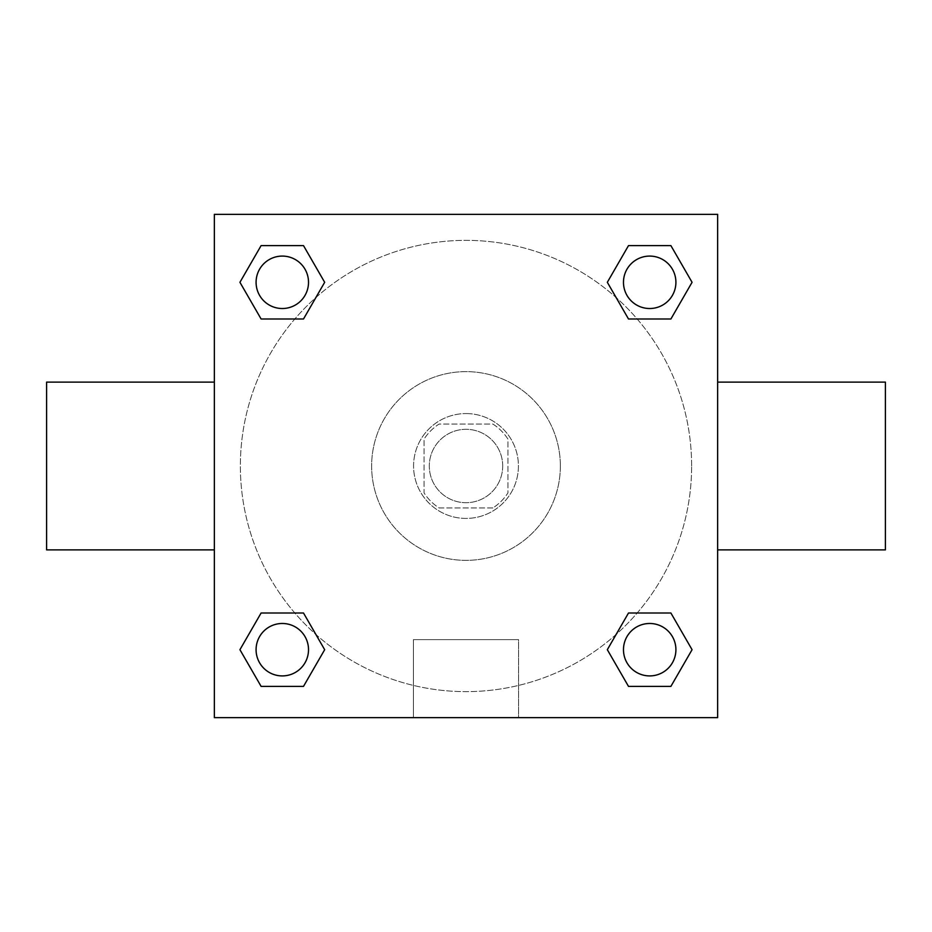 <?xml version="1.0" encoding="UTF-8"?>
<svg xmlns="http://www.w3.org/2000/svg" width="932" height="932" viewBox="0 0 932 932"><rect width="100%" height="100%" fill="white"/><g stroke="black" fill="none" stroke-linecap="round" stroke-linejoin="round"><path stroke-width="0.7" stroke-dasharray="4.66 3.5" d="M502.697 466A36.697 36.697 0 0 0 447.651 434.219A36.697 36.697 0 0 0 447.651 497.781A36.697 36.697 0 0 0 502.697 466A36.697 36.697 0 0 0 447.651 434.219A36.697 36.697 0 0 0 447.651 497.781A36.697 36.697 0 0 0 502.697 466M492.9 507.94L439.1 507.94A49.827 49.827 0 0 1 424.06 492.9L424.06 439.1A49.827 49.827 0 0 1 439.1 424.06L492.9 424.06A49.827 49.827 0 0 1 507.94 439.1L507.94 492.9A49.827 49.827 0 0 1 492.9 507.94L439.1 507.94A49.827 49.827 0 0 1 424.06 492.9L424.06 439.1A49.827 49.827 0 0 1 439.1 424.06L492.9 424.06A49.827 49.827 0 0 1 507.94 439.1L507.94 492.9A49.827 49.827 0 0 1 492.9 507.94M466 413.575A52.425 52.425 0 0 1 511.4 492.213A52.425 52.425 0 0 1 420.6 492.213A52.425 52.425 0 0 1 466 413.575A52.425 52.425 0 0 0 413.575 466A52.425 52.425 0 0 0 466 518.425A52.425 52.425 0 0 0 518.425 466A52.425 52.425 0 0 0 466 413.575M560.365 466A94.365 94.365 0 0 0 418.817 384.275A94.365 94.365 0 0 0 418.817 547.725A94.365 94.365 0 0 0 560.365 466A94.365 94.365 0 0 0 418.817 384.275A94.365 94.365 0 0 0 418.817 547.725A94.365 94.365 0 0 0 560.365 466M294.815 319L261.111 319L294.815 319L261.111 319L239.932 282.303L261.111 245.605L303.494 245.605L324.674 282.303L303.494 319M303.494 613L324.674 649.697L303.494 613L324.674 649.697L303.494 613L324.674 649.697L303.494 686.395L261.111 686.395L239.932 649.697L261.111 613L294.815 613M214.36 717.64L214.36 214.36L717.64 214.36L717.64 717.64L214.36 717.64L214.36 214.36L717.64 214.36L717.64 717.64L214.36 717.64L214.36 214.36L717.64 214.36L717.64 717.64L214.36 717.64M628.506 319L607.326 282.303L628.506 319L607.326 282.303L628.506 319L607.326 282.303L628.506 245.605L670.889 245.605L692.068 282.303L670.889 319L637.185 319M637.185 613L670.889 613L637.185 613L670.889 613L692.068 649.697L670.889 686.395L628.506 686.395L607.326 649.697L628.506 613M484.349 214.36L447.651 214.372L484.349 214.36M691.637 466A225.637 225.637 0 0 0 353.181 270.595A225.637 225.637 0 0 0 353.181 661.405A225.637 225.637 0 0 0 691.637 466A225.637 225.637 0 0 0 353.181 270.595A225.637 225.637 0 0 0 353.181 661.405A225.637 225.637 0 0 0 691.637 466M308.515 649.697A26.213 26.213 0 0 0 269.197 626.991A26.213 26.213 0 0 0 269.197 672.403A26.213 26.213 0 0 0 308.515 649.697A26.213 26.213 0 0 0 269.197 626.991A26.213 26.213 0 0 0 269.197 672.403A26.213 26.213 0 0 0 308.515 649.697A26.213 26.213 0 0 0 269.197 626.991A26.213 26.213 0 0 0 269.197 672.403A26.213 26.213 0 0 0 308.515 649.697A26.213 26.213 0 0 0 269.197 626.991A26.213 26.213 0 0 0 269.197 672.403A26.213 26.213 0 0 0 308.515 649.697A26.213 26.213 0 0 0 269.197 626.991A26.213 26.213 0 0 0 269.197 672.403A26.213 26.213 0 0 0 308.515 649.697M308.515 282.303A26.213 26.213 0 0 0 269.197 259.597A26.213 26.213 0 0 0 269.197 305.009A26.213 26.213 0 0 0 308.515 282.303A26.213 26.213 0 0 0 269.197 259.597A26.213 26.213 0 0 0 269.197 305.009A26.213 26.213 0 0 0 308.515 282.303A26.213 26.213 0 0 0 269.197 259.597A26.213 26.213 0 0 0 269.197 305.009A26.213 26.213 0 0 0 308.515 282.303A26.213 26.213 0 0 0 269.197 259.597A26.213 26.213 0 0 0 269.197 305.009A26.213 26.213 0 0 0 308.515 282.303A26.213 26.213 0 0 0 269.197 259.597A26.213 26.213 0 0 0 269.197 305.009A26.213 26.213 0 0 0 308.515 282.303M675.91 282.303A26.213 26.213 0 0 0 636.591 259.597A26.213 26.213 0 0 0 636.591 305.009A26.213 26.213 0 0 0 675.91 282.303A26.213 26.213 0 0 0 636.591 259.597A26.213 26.213 0 0 0 636.591 305.009A26.213 26.213 0 0 0 675.91 282.303A26.213 26.213 0 0 0 636.591 259.597A26.213 26.213 0 0 0 636.591 305.009A26.213 26.213 0 0 0 675.91 282.303A26.213 26.213 0 0 0 636.591 259.597A26.213 26.213 0 0 0 636.591 305.009A26.213 26.213 0 0 0 675.91 282.303A26.213 26.213 0 0 0 636.591 259.597A26.213 26.213 0 0 0 636.591 305.009A26.213 26.213 0 0 0 675.91 282.303M623.485 649.697A26.213 26.213 0 0 1 662.803 626.991A26.213 26.213 0 0 1 662.803 672.403A26.213 26.213 0 0 1 623.485 649.697A26.213 26.213 0 0 1 662.803 626.991A26.213 26.213 0 0 1 662.803 672.403A26.213 26.213 0 0 1 623.485 649.697M518.588 717.64L413.412 717.64L518.588 717.64L413.412 717.64L518.588 717.64L518.588 639.632L413.412 639.632L518.588 639.632L413.412 639.632L518.588 639.632L518.588 717.64M214.36 466L214.36 382.12L214.372 466M717.64 466L717.64 382.12L717.628 466M885.4 382.12L885.4 549.88M46.6 549.88L46.6 382.12M261.111 686.395L239.932 649.697L261.111 613L239.932 649.697L261.111 613L239.932 649.697L261.111 686.395L239.932 649.697L261.111 686.395L303.494 686.395L261.111 686.395M324.674 649.697L303.494 686.395L324.674 649.697M607.326 282.303L628.506 245.605L670.889 245.605L692.068 282.303L670.889 319L692.068 282.303L670.889 319L692.068 282.303L670.889 245.605L692.068 282.303L670.889 245.605L628.506 245.605L607.326 282.303M261.111 319L239.932 282.303L261.111 245.605L303.494 245.605L324.674 282.303L303.494 245.605L324.674 282.303L303.494 245.605L261.111 245.605L239.932 282.303L261.111 245.605L239.932 282.303L261.111 319M628.506 686.395L607.326 649.697L628.506 686.395L607.326 649.697L628.506 686.395L670.889 686.395L628.506 686.395M670.889 613L692.068 649.697L670.889 686.395L692.068 649.697L670.889 686.395L692.068 649.697L670.889 613M675.91 649.697A26.213 26.213 0 0 0 636.591 626.991A26.213 26.213 0 0 0 636.591 672.403A26.213 26.213 0 0 0 675.91 649.697A26.213 26.213 0 0 0 636.591 626.991A26.213 26.213 0 0 0 636.591 672.403A26.213 26.213 0 0 0 675.91 649.697A26.213 26.213 0 0 0 636.591 626.991A26.213 26.213 0 0 0 636.591 672.403A26.213 26.213 0 0 0 675.91 649.697M413.412 639.632L413.412 717.64L413.412 639.632"/><path stroke-width="1.4" d="M303.494 319L261.111 319L239.932 282.303L261.111 245.605L303.494 245.605L324.674 282.303L303.494 319L261.111 319L294.815 319M294.815 613L303.494 613L324.674 649.697L303.494 686.395L261.111 686.395L239.932 649.697L261.111 613L303.494 613M637.185 319L628.506 319L607.326 282.303L628.506 245.605L670.889 245.605L692.068 282.303L670.889 319L628.506 319M628.506 613L670.889 613L692.068 649.697L670.889 686.395L628.506 686.395L607.326 649.697L628.506 613L670.889 613L637.185 613M717.64 549.88L885.4 549.88L885.4 382.12L717.64 382.12M214.36 382.12L46.6 382.12L46.6 549.88L214.36 549.88M214.36 214.36L717.64 214.36L717.64 717.64L214.36 717.64L214.36 214.36M670.889 686.395L628.506 686.395L670.889 686.395M675.91 649.697A26.213 26.213 0 0 0 636.591 626.991A26.213 26.213 0 0 0 636.591 672.403A26.213 26.213 0 0 0 675.91 649.697M303.494 686.395L261.111 686.395L303.494 686.395M308.515 649.697A26.213 26.213 0 0 0 269.197 626.991A26.213 26.213 0 0 0 269.197 672.403A26.213 26.213 0 0 0 308.515 649.697M628.506 245.605L670.889 245.605L628.506 245.605M675.91 282.303A26.213 26.213 0 0 0 636.591 259.597A26.213 26.213 0 0 0 636.591 305.009A26.213 26.213 0 0 0 675.91 282.303M261.111 245.605L303.494 245.605L261.111 245.605M308.515 282.303A26.213 26.213 0 0 0 269.197 259.597A26.213 26.213 0 0 0 269.197 305.009A26.213 26.213 0 0 0 308.515 282.303"/></g></svg>
